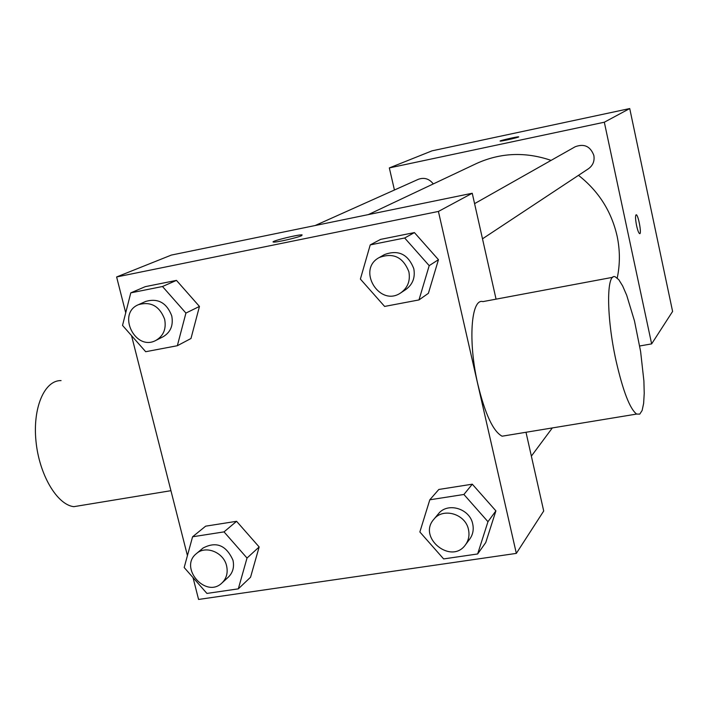 <?xml version="1.0" encoding="UTF-8"?>
<svg xmlns="http://www.w3.org/2000/svg" width="708" height="708" viewBox="0 0 708 708"><rect width="100%" height="100%" fill="white"/><g stroke="black" fill="none" stroke-linecap="round" stroke-linejoin="round"><path stroke-width="1.06" d="M394.436 190.018L389.329 167.92L432.057 150.831L629.731 108.554L672.6 311.431L651.643 343.884L639.705 345.982M389.329 167.92L604.322 122.218L629.731 108.554M518.521 137.025C516.813 137.918 500.547 141.512 500.149 141.087C498.662 140.821 518.106 136.37 518.699 136.839L518.521 137.025M617.226 278.023C620.12 264.19 620.084 250.234 617.119 236.153C611.473 211.373 598.596 191.098 578.489 175.336M551.081 160.38C525.283 151.592 500.379 152.654 476.351 163.583L368.381 214.586M604.322 122.218L651.643 343.884M433.287 183.93C429.225 178.726 424.225 177.195 418.286 179.328L315.157 225.525M482.493 238.817L588.498 168.716C592.977 165.424 594.755 160.99 593.844 155.415C590.375 146.282 584.144 143.397 575.161 146.768L474.581 203.638M636.572 225.595C635.341 219.144 635.209 215.533 636.182 214.763C638.235 214.382 641.917 234.198 639.696 233.667C638.74 233.242 637.696 230.551 636.572 225.595M636.12 214.772L636.173 214.763C638.173 214.365 641.837 233.693 639.758 233.667M500.149 141.096C498.662 140.83 518.106 136.379 518.699 136.848L518.734 136.874M125.723 312.794L116.616 276.961L171.354 255.075L472.245 193.249L496.06 299.148M526 432.269L543.709 511.008L516.336 553.39L198.576 599.446L193.018 577.595M116.616 276.961L438.42 211.444L472.245 193.249M301.652 235.658C297.652 237.64 276.324 242.534 273.624 242.083C268.412 241.853 298.369 234.295 302.104 234.888L301.652 235.658M205.647 526.168L236.587 521.3L259.155 546.965L250.544 577.25L259.155 546.965L236.587 521.3L205.647 526.168L192.576 536.788L224.029 531.885L247.021 558.046L238.313 588.852L206.922 593.428L184.177 567.524L192.576 536.788M380.594 239.384L414.419 232.587L438.456 259.694L428.393 293.316L438.456 259.694L414.419 232.587L380.594 239.384L370.231 244.897L404.675 237.994L429.198 265.65L418.977 299.926L384.612 306.431L360.381 279.067L370.231 244.897M187.434 555.612L131.529 335.645M438.42 211.444L516.336 553.39M145.273 286.651L176.469 280.386L199.452 306.44L190.974 338.504L199.452 306.44L176.469 280.386L145.273 286.651L130.776 292.864L162.495 286.51L185.921 313.069L177.345 345.716L145.689 351.717L122.528 325.414L130.776 292.864M438.827 489.458L472.307 484.192L495.901 510.875L485.741 542.567L495.901 510.875L472.307 484.192L438.827 489.458L429.809 499.795L463.908 494.476L487.962 521.699L477.643 553.966L443.633 558.922L419.853 531.974L429.809 499.795M507.468 435.323L502.096 436.199C493.264 431.517 485.21 414.348 477.935 384.683C467.838 341.911 471.032 297.9 482.9 301.617L612.783 277.297M616.031 360.691C606.278 316.839 606.296 272.43 615.252 276.828L618.765 279.651L622.651 285.944L626.704 295.289L634.492 320.972L640.607 351.469L643.891 380.886L644.227 393.338L643.634 403.392L642.129 410.472L639.758 414.127L636.634 414.065C629.863 408.905 622.996 391.117 616.031 360.691M61.065 380.594C44.631 380.116 32.586 407.516 35.966 441.04C39.135 474.546 57.012 504.795 73.818 506.671L83.385 505.096M273.182 241.932C272.279 240.809 298.909 234.339 302.104 234.906L302.104 234.888M465.51 544.753L469.767 539.027C472.917 534.602 473.9 529.593 472.723 524C469.82 508.441 447.412 501.901 438.376 513.866L433.818 519.327C417.322 537.655 451.474 565.126 465.51 544.753C468.687 540.284 469.678 535.23 468.484 529.584C465.554 513.875 442.934 507.255 433.818 519.327M463.908 494.476L472.307 484.192M487.962 521.699L495.901 510.875M477.643 553.966L485.741 542.567M221.985 582.95L228.374 577.1C232.905 572.622 234.436 566.975 232.959 560.17C226.179 545.178 216.214 541.133 203.072 548.027L196.443 553.594C178.54 567.497 205.86 598.915 221.985 582.95C226.551 578.436 228.091 572.745 226.595 565.869C223.71 552.337 205.727 545.063 196.443 553.594M224.029 531.885L236.587 521.3M247.021 558.046L259.155 546.965M238.313 588.852L250.544 577.25M400.914 292.758L405.896 289.466C412.746 284.412 415.384 277.474 413.791 268.659C408.1 254.172 398.33 249.481 384.488 254.579L379.284 257.517C356.248 269.518 379.789 307.83 400.914 292.758C407.826 287.66 410.481 280.651 408.87 271.748C403.118 257.119 393.25 252.375 379.284 257.517M404.675 237.994L414.419 232.587M429.198 265.65L438.456 259.694M418.977 299.926L428.393 293.316M155.972 340.362L163.114 336.743C170.637 332.247 173.513 325.282 171.734 315.83C166.681 302.785 158.026 297.971 145.777 301.404L138.449 304.679C116.537 313.538 135.387 351.814 155.972 340.362C163.557 335.831 166.451 328.795 164.645 319.255C159.539 306.086 150.804 301.227 138.449 304.679M162.495 286.51L176.469 280.386M185.921 313.069L199.452 306.44M177.345 345.716L190.974 338.504M552.32 427.942L531.363 456.138M502.096 436.199L636.634 414.065M170.938 490.688L73.818 506.671"/></g></svg>
